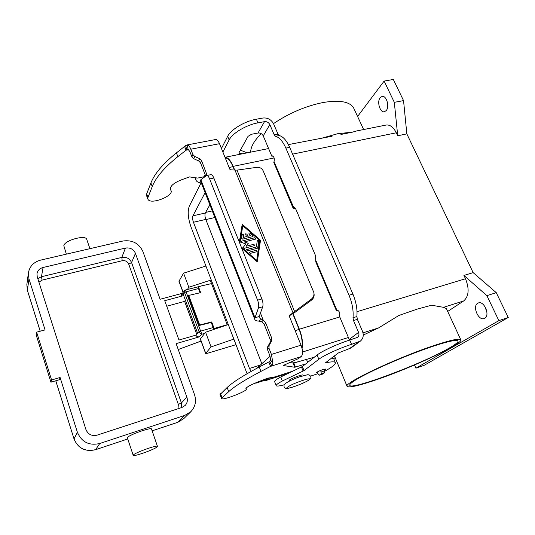 <?xml version="1.0" encoding="UTF-8"?>
<svg xmlns="http://www.w3.org/2000/svg" width="535" height="535" viewBox="0 0 535 535"><rect width="100%" height="100%" fill="white"/><g stroke="black" fill="none" stroke-linecap="round" stroke-linejoin="round"><path stroke-width="0.8" d="M205.728 176.089L200.485 162.794L198.625 160.915L193.744 158.714L191.891 156.829L189.791 151.485L188.073 149.332L186.06 150.195L177.867 156.635C164.419 167.401 155.872 177.379 152.241 186.581L147.961 197.422L147.847 199.08L148.322 199.849C152.074 204.444 173.454 195.877 171.1 190.721L170.337 189.39C170.063 186.193 173.621 183.064 181.004 180.001L189.437 176.904L197.656 178.068L204.156 176.717M146.597 195.696L146.657 193.911L150.903 182.99C154.501 173.721 163.008 163.69 176.416 152.89L185.585 145.634L187.344 144.925C188.541 145.085 189.691 146.516 190.801 149.218L192.908 154.588L194.773 156.481L199.675 158.694L201.541 160.587L207.159 175.433M291.628 371.517L275.398 376.807L267.6 378.218L258.579 381.682C250.601 384.879 246.381 387.2 245.906 388.631L246.354 389.072C247.478 390.924 224.519 400.026 221.851 398.782L221.55 398.542L222.038 397.746L228.712 391.647C234.377 386.464 245.124 379.71 260.953 371.39L270.57 366.368L268.844 361.954L259.254 367.003C243.478 375.383 232.785 382.211 227.154 387.48L220.072 394.542M246.936 234.149L245.552 233.855L246.956 234.129L247.805 236.309L246.956 234.129M247.819 236.283L250.848 235.54L249.083 234.002L248.895 233.033L250.046 232.979L252.861 235.44L252.674 236.671L242.649 239.138L241.586 238.209L242.208 234.664C242.957 234.19 243.445 234.41 243.659 235.326L243.331 237.386L246.374 236.637L245.558 233.849M250.848 235.54L247.805 236.309M253.035 236.437L252.848 235.467L250.026 232.999L248.889 233.039M246.374 236.637L243.318 237.406L243.639 235.346C243.438 234.444 242.957 234.216 242.201 234.671M257.154 251.49L256.205 250.286L249.31 252.172L256.218 250.26L257.168 251.477L256.807 251.717L250.273 253.376L249.317 252.172M241.178 246.842L256.713 260.438L259.682 240.476L242.783 225.703L239.907 243.646M242.783 225.703L239.894 243.626M241.198 246.896L256.693 260.458M239.326 242.188L242.208 224.272L260.505 240.268L242.201 224.305M260.505 240.268L257.302 261.909L241.753 248.3M257.288 261.896L260.491 240.289M257.656 248.16L258.773 241.111L257.362 240.416C258.111 239.968 258.586 240.188 258.793 241.091L257.669 248.146L247.424 250.888L246.468 249.684L246.842 249.43L256.298 247.043L257.362 240.409M256.298 247.043L246.461 249.691M243.485 247.056L245.772 243.94L243.472 247.076L244.435 248.267L254.78 245.518L253.824 244.314L246.107 246.247L253.824 244.314L254.767 245.532M245.772 243.94L241.639 242.422L241.151 241.265L254.914 237.7L255.864 238.891L255.496 239.138L244.368 241.894L248.233 243.345M255.85 238.911L254.894 237.721L241.151 241.272M244.368 241.894L248.253 243.318L246.107 246.247M236.998 170.123L294.591 311.544L311.35 299.139C313.503 297.393 314.333 295.186 313.838 292.511L263.207 170.879C261.909 168.284 259.729 167.107 256.653 167.361L236.998 170.123L234.952 170.03L293.026 312.908L294.591 311.544L294.852 312.447L291.448 314.446L293.026 312.908L289.502 315.189L289.261 316.085L301.024 345.162C302.957 350.619 303.031 354.417 301.252 356.571L297.674 358.952L283.162 365.525L294.725 367.244L305.645 363.974M268.844 361.954L270.677 360.155L272.95 363.185L271.419 354.424L268.985 348.211L269.105 345.47L271.626 340.909L271.747 338.194L265.748 323.013L263.24 320.177L261.796 321.702L258.659 321.087C256.486 320.98 255.195 320.418 254.787 319.408L254.974 317.763L259.187 316.533L259.221 317.703L263.24 320.177L260.438 313.075M234.952 170.03L230.645 169.836L229.856 169.287L219.504 143.701C218.247 140.772 216.936 139.388 215.578 139.535L187.069 144.945M314.366 357.159L293.842 363.024L289.428 362.569M261.796 321.702L264.29 324.524L270.249 339.631L270.128 342.34L267.614 346.881L267.493 349.609L269.914 355.795L270.677 360.155M272.95 363.185L271.68 365.579L270.57 366.368L301.252 356.571M289.208 315.897L291.448 314.446M209.62 178.911C208.63 176.557 207.62 175.44 206.584 175.554L210.783 174.677C211.827 174.564 212.843 175.674 213.833 178.021L209.62 178.911L257.576 300.148C258.733 303.305 259.014 305.92 258.432 307.993L254.974 317.763L200.846 179.727L200.431 180.703M259.187 316.533L262.712 306.769C263.307 304.703 263.033 302.088 261.876 298.945L257.576 300.148M320.712 370.387L321.354 373.704L319.194 375.236L318.171 374.212L317.275 372.012M322.638 374.079L324.899 372.527L324.243 369.157M294.852 312.447L311.524 300.108C313.664 298.37 314.486 296.176 313.991 293.521L313.978 293.427M213.833 178.021L261.876 298.945M206.584 175.554L200.846 179.727M188.721 149.68L186.06 150.195L184.582 146.423M184.715 290.512L184.562 292.578L186.046 291.836L185.538 289.997L184.715 290.512L181.499 294.324L181.405 296.209L183.171 294.183L197.636 333.325L195.763 335.171L178.978 340.046L164.726 300.683L181.405 296.209M182.261 293.347L160.105 299.252L142.905 251.544C138.96 243.258 132.305 239.747 122.93 241.017L40.687 260.104C33.638 262.063 29.539 266.37 28.388 273.024L28.964 278.875L45.074 329.914L36.634 332.161L51.581 379.984L60.094 377.496L77.394 432.293C81.674 442.144 89.138 445.882 99.771 443.502L184.776 415.401L190.928 411.616C195.362 406.747 196.559 401.089 194.513 394.649L176.115 343.637L199.154 336.916L201.996 334.161L200.625 331.145L199.114 331.874L200.337 333.579L201.996 334.161L204.678 333.379M199.154 336.916L197.134 336.702L195.763 335.171M157.21 446.819C155.043 449.3 133.048 457.124 133.202 455.332L133.375 454.971C135.174 452.577 157.818 444.525 157.45 446.391L157.21 446.819M127.397 437.871L127.544 437.429C129.236 434.761 151.793 426.903 151.532 429.05L157.444 446.364M66.353 254.145L63.825 245.705C64.427 240.275 85.988 234.457 86.77 239.453L89.92 248.675M36.634 332.161L36.139 334.796L50.925 382.211L59.372 379.736L60.094 377.496M51.581 379.984L50.925 382.211M135.449 253.336L186.869 397.11C187.859 400.233 187.31 402.995 185.23 405.403L181.967 407.469L97.076 435.142C91.779 436.306 88.068 434.44 85.934 429.545L37.243 276.889L36.975 273.773C37.597 270.549 39.63 268.456 43.068 267.493L125.431 248.059C130.132 247.404 133.476 249.163 135.449 253.336L131.57 262.545L128.721 264.136L178.342 404.393L178.001 408.76M196.733 334.214L184.615 301.386L166.733 306.234M184.615 301.386L185.384 300.182M355.14 380.285C365.278 373.805 391.279 361.794 415.595 352.545C439.951 343.269 457.646 338.615 458.067 341.029C458.221 342.233 455.305 344.56 449.313 348.004C423.018 363.492 349.97 390.951 349.75 385.227C349.542 384.364 351.334 382.712 355.14 380.285M332.075 136.231L288.378 144.604M377.349 379.422C412.03 367.598 462.568 344.065 460.829 339.859C459.899 338.033 450.771 339.992 433.437 345.744C395.94 358.203 343.269 383.321 347.068 386.283C348.713 388.076 358.804 385.788 377.349 379.422M363.252 335.057L378.613 327.908L398.822 315.496L416.946 309.197L431.611 305.217L443.535 307.331L446.371 308.575L460.829 339.859M363.633 129.544L354.043 108.792C350.746 101.864 340.594 99.744 323.588 102.426C306.073 105.89 289.368 112.959 273.492 123.625M261.22 133.636C254.185 140.718 250.674 146.884 250.674 152.147M320.284 138.598L337.712 133.71L352.451 132.152L340.929 134.459M289.127 381.248L289.375 380.091C291.695 378.151 303.151 373.985 303.037 375.122L303.251 375.657M292.311 363.038L297.62 361.874M380.164 97.711L382.05 96.434C386.404 95.156 389.814 106.605 386.25 110.544L384.438 111.748C380.097 113.019 376.68 101.777 380.164 97.711M477.661 303.285L478.397 302.937C484.162 300.55 490.374 315.436 484.757 318.251L484.128 318.546C478.343 320.9 472.178 306.267 477.661 303.285M317.583 372.775L316.312 372.835C316.887 372.032 319.134 370.929 323.053 369.518L325.942 368.996L324.598 370.033M225.456 325.514L213.545 328.604L211.225 322.424L199.254 325.474L199.709 325.006L188.721 295.42L200.672 292.638L198.405 286.606L197.957 287.121L200.083 292.772M213.545 328.604L227.221 324.718M211.225 322.424L211.693 321.95L214.02 328.136M211.546 283.603L198.405 286.606M199.709 325.006L211.693 321.95M349.495 340.12L339.411 316.111C340.267 313.236 339.544 311.243 337.231 310.126L336.508 310.935L338.662 310.835M325.012 371.089C332.115 367.124 335.572 364.348 335.385 362.763C334.97 361.52 331.633 361.553 325.374 362.87L338.321 352.966L350.94 347.984L360.322 341.143L351.555 344.346C339.618 348.124 323.688 355.427 318.833 359.279L304.027 370.608L282.353 381.007C278.113 383.274 276.047 384.819 276.16 385.641C276.568 386.424 279.277 386.123 284.292 384.739M295.353 208.449L293.207 208.296L293.514 207.413C294.464 207.286 295.347 208.102 296.149 209.874L315.496 255.576L315.764 261.822M360.322 341.143C363.258 338.635 363.96 335.311 362.436 331.172L357.373 319.355L356.878 316.566C357.494 309.444 356.17 301.961 352.906 294.096L289.676 147.326L285.857 148.101L349.014 295.233C352.271 303.118 353.602 310.621 353.013 317.75L353.508 320.552L358.564 332.389C359.319 334.449 358.978 336.1 357.534 337.351L349.736 340.039C337.806 343.784 321.916 351.107 317.094 355.026L302.389 366.522L280.768 376.968C276.541 379.255 274.488 380.826 274.615 381.676L274.642 381.749M310.634 376.105L317.95 373.677M335.318 362.603L333.76 358.845L331.673 357.895M285.857 148.101C282.781 141.24 279.33 137.301 275.485 136.278L274.214 134.833L269.841 124.595C268.67 122.428 266.891 121.445 264.504 121.652L257.944 122.863C246.321 124.869 232.344 133.235 229.147 139.949L222.881 152.054M242.542 153.772L239.305 153.311L238.944 152.796L248.039 136.338L251.59 134.245L258.03 133.014C260.371 132.807 262.11 133.757 263.247 135.883L271.86 156.267L272.362 155.872C274.127 156.795 274.696 158.661 274.06 161.47L273.833 162.54M289.676 147.326C286.599 140.484 283.129 136.559 279.263 135.549L277.986 134.104L273.606 123.886C271.272 119.573 267.721 117.613 262.959 118.014L256.399 119.211C244.783 121.184 230.832 129.57 227.663 136.325L221.45 148.509M272.997 156.039L271.86 156.267M195.91 177.74L195.91 180.001C196.519 181.592 198.224 182.569 201.026 182.93M247.23 152.836L240.389 150.174M274.02 161.53L293.641 207.393M357.594 116.469L384.137 81.079L393.339 79.474L403.544 100.607L406.834 133.877L473.154 272.643L496.266 292.665L508.25 317.489L424.202 365.291L415.902 368.174L414.498 364.99M484.777 306.314L486.917 312.152M508.25 317.489L498.861 320.646L415.902 368.174M496.266 292.665L486.89 295.648L498.861 320.646M473.154 272.643L463.925 275.425L486.89 295.648M406.834 133.877L397.719 135.77L396.308 132.787L292.612 154.133M268.603 148.556L225.001 157.283C227.87 157.317 230.598 160.339 233.193 166.365L234.678 170.016M293.013 313.57L299.366 329.206C302.195 336.582 303.104 343.029 302.088 348.553M463.925 275.425L465.497 278.742C469.496 288.867 468.901 296.263 463.711 300.931L447.695 311.437M403.544 100.607L394.315 102.339L397.719 135.77M384.137 81.079L394.315 102.339M356.731 130.921L385.989 125.07C389.935 124.508 393.372 127.076 396.308 132.787M270.014 377.656L266.53 380.332L264.745 380.305M268.958 377.83L266.343 379.783L256.178 383.093L257.689 382.023M225.248 157.892C227.984 158.026 230.572 160.955 233.026 166.666L234.377 170.003M292.759 313.711L299.139 329.413C301.787 336.268 302.696 342.346 301.867 347.656M201.18 182.616L189.256 206.276C187.437 211.345 188.012 218.22 190.968 226.887L247.083 373.724M254.934 383.167L256.178 383.093M205.172 174.691L203.715 177.587M270.088 356.27L256.76 368.334M251.169 371.397L249.484 368.468L193.449 222.259C192.513 219.524 192.339 217.377 192.921 215.819L205.106 192.62M209.867 204.778L205.326 213.004C204.711 214.562 204.865 216.695 205.801 219.403L261.836 363.74M356.731 130.928L352.451 132.152M235.935 344.687L207.48 353.274L205.627 353.441L211.058 346.921L205.58 332.228L200.311 339.076L205.627 353.441M228.251 324.564L205.58 332.228M211.058 346.921L233.808 339.123M205.908 266.029L183.579 273.164L178.937 281.27L183.064 292.424M187.41 289.495L188.822 287.241L183.579 273.164M188.822 287.241L211.238 279.986M211.412 280.447L210.73 281.45L227.288 324.892M188.721 295.42L188.287 295.929L199.254 325.474M146.657 193.911L147.961 197.422M246.14 388.858L245.946 388.356M271.419 354.424L301.024 345.162M219.504 143.701L190.801 149.218M261.414 319.234L258.659 321.087M265.748 323.013L264.29 324.524M269.714 361.453L271.68 365.579M268.985 348.211L267.493 349.609M269.105 345.47L267.614 346.881M271.626 340.909L270.128 342.34M271.747 338.194L270.249 339.631M222.038 397.746L220.534 393.68M307.699 362.369L306.415 359.199M295.467 367.097L293.842 363.024M294.725 367.244L293.093 363.165M260.953 371.39L259.254 367.003M228.712 391.647L227.154 387.48M262.712 306.769L258.432 307.993M321.341 371.925L324.892 370.748M321.354 373.704L324.899 372.527M319.268 375.195L322.799 374.018M311.35 299.139L311.524 300.108M186.869 149.74L185.585 145.634M188.073 149.332L187.344 144.925M176.416 152.89L177.867 156.635M170.224 188.748L170.725 190.072M150.903 182.99L152.241 186.581M192.908 154.588L191.891 156.829M194.773 156.481L193.744 158.714M199.675 158.694L198.625 160.915M201.541 160.587L200.485 162.794M206.864 174.049L205.888 175.968M202.925 285.576L185.538 289.997M201.04 341.049L178.222 349.495M181.679 407.563L181.418 402.955L131.57 262.545C129.651 258.472 126.394 256.76 121.799 257.415L41.469 276.715L37.798 278.635M186.869 397.11L181.418 402.955L178.342 404.393M38.935 282.186L42.064 280.119L41.469 276.715L43.068 267.493M42.064 280.119L122.214 260.726L121.799 257.415L125.431 248.059M190.707 411.83L183.839 418.577L177.874 422.262L152.141 430.835L177.794 422.316L184.776 415.401M99.771 443.502L95.598 449.661C85.326 451.981 78.13 448.383 74.011 438.861L55.787 380.786M95.477 449.701L127.765 438.974L95.544 449.708C85.286 452.028 78.103 448.437 73.997 438.934L77.394 432.293M122.214 260.726C125.277 260.284 127.444 261.421 128.721 264.136M74.051 438.988L55.754 380.8M40.225 331.205L27.472 290.565M28.964 278.875L27.392 290.311L26.904 284.145M177.694 422.329L183.839 418.577M183.171 294.183L184.562 292.578L199.114 331.874L197.636 333.325M219.002 327.694L218.929 327.206M213.144 327.527L200.625 331.145L186.046 291.836L198.485 288.525M308.695 380.084C303.746 383.876 282.052 391.145 287.643 387.113C292.464 383.281 314.921 375.817 308.695 380.084M337.565 310.099L336.95 310.287M356.878 316.566L353.013 317.75M352.906 294.096L349.014 295.233M357.373 319.355L353.508 320.552M351.555 344.346L349.736 340.039M282.353 381.007L280.768 376.968M303.124 371.089L301.486 367.003M304.027 370.608L302.389 366.522M318.833 359.279L317.094 355.026M348.967 348.994L358.316 342.173M349.261 339.417L358.564 332.389M315.998 260.859L336.903 310.327M269.841 124.595L263.247 135.883M279.263 135.549L275.485 136.278M277.986 134.104L274.214 134.833M256.399 119.211L257.944 122.863M227.663 136.325L229.147 139.949M239.031 152.636L239.305 153.311M258.03 133.014L264.504 121.652M294.544 207.654L293.207 208.296M274.134 157.939L233.193 166.365M465.497 278.742L357.026 311.691M339.758 316.934L299.366 329.206M378.613 327.908L362.991 332.857M348.439 337.471L302.542 352.017M335.224 357.728L333.365 358.336M286.151 373.731L267.373 379.857M205.875 219.591L214.856 217.518M205.654 212.408L212.268 210.904M229.12 167.468L233.026 166.666M295.146 330.623L299.139 329.413M249.484 368.468L260.451 364.99M193.449 222.259L205.801 219.403M192.921 215.819L205.326 213.004M256.974 382.639L267.166 379.315M463.711 300.931L443.535 307.331M205.708 353.234L200.384 338.856M183.171 292.297L178.991 280.995M147.847 199.08L146.55 195.576M246.341 389.025L246.033 388.216M221.55 398.542L220.059 394.496M319.194 375.236L322.725 374.059M254.787 319.408L200.411 180.649M170.237 188.447L171.053 190.6M201.06 341.103L178.242 349.549M133.202 455.332L127.383 437.837M28.388 273.024L26.844 284.633L27.399 290.438L40.199 331.218M220.547 327.173L220.574 326.778M203.614 285.416L202.558 285.483M310.715 376.272L309.076 374.854L307.605 374.741L299.6 376.834C293.728 378.894 289.04 381.08 285.536 383.394C284.205 384.257 283.737 385.394 284.125 386.805C284.76 388.303 286.171 388.778 288.365 388.236C292.117 387.735 305.585 382.579 309.163 379.843C310.661 378.92 311.183 377.75 310.735 376.319M276.16 385.641L274.615 381.676M315.744 261.782L336.508 310.935M195.91 180.001L194.954 177.56M273.813 162.493L293.08 208.115M335.291 357.902L333.532 358.477M286.225 373.905L266.53 380.332M286.305 374.112L286.004 373.35M334.442 355.842L347.068 386.283"/></g></svg>
